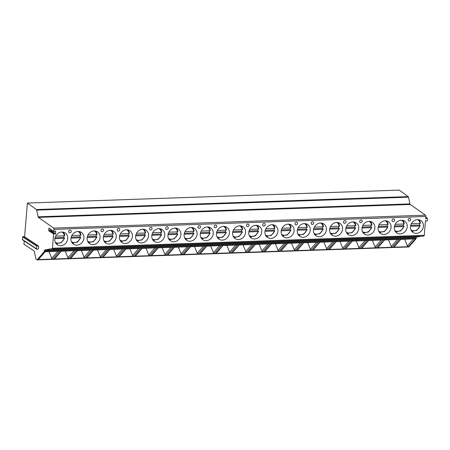 <?xml version="1.0" encoding="UTF-8"?>
<svg xmlns="http://www.w3.org/2000/svg" width="450" height="450" viewBox="0 0 450 450"><rect width="100%" height="100%" fill="white"/><g stroke="black" fill="none" stroke-linecap="round" stroke-linejoin="round"><path stroke-width="0.67" d="M36.765 249.244A0.523 0.461 -56.7 0 1 36.574 248.828L36.793 246.212A0.523 0.461 -56.7 0 1 37.547 245.751L38.644 246.111L38.413 248.799L37.254 249.238A0.523 0.461 -56.7 0 1 36.765 249.244L22.691 239.991A0.523 0.461 -56.7 0 1 22.5 239.569L22.719 236.953A0.523 0.461 -56.7 0 1 23.473 236.492L24.57 236.852L27.405 203.04L399.24 190.108L408.218 196.616A1.046 0.427 88 0 1 408.499 197.179L409.956 203.895A1.046 0.427 -92 0 0 410.243 204.463L425.503 215.173A1.046 0.427 88 0 1 425.835 216.456L425.706 218.891L426.954 218.222A0.416 0.366 -56.7 0 1 427.5 218.548L427.32 220.674A0.416 0.366 -56.7 0 1 426.718 221.04L425.486 220.601L424.254 235.311A1.046 0.427 88 0 1 423.866 236.081A1.046 0.427 88 0 1 423.743 236.042M421.211 236.171L416.526 237.099A1.046 0.427 -92 0 0 416.166 237.864L416.098 238.657L408.988 246.864A1.046 0.427 88 0 1 408.819 246.96A1.046 0.427 88 0 1 408.696 246.921M27.405 203.04L36.388 209.542A1.046 0.427 88 0 1 36.669 210.111L38.126 216.821A1.046 0.427 -92 0 0 38.413 217.389L53.674 228.105A1.046 0.427 88 0 1 54.006 229.388L53.843 231.351A0.349 0.304 123.3 0 0 54.292 231.626L55.198 231.069A0.416 0.366 123.3 0 1 55.738 231.401L55.547 233.679A0.416 0.366 123.3 0 1 54.945 234.045L54.219 233.606A0.416 0.366 123.3 0 0 53.617 233.977L52.419 248.243A1.046 0.427 88 0 1 52.037 249.013A1.046 0.427 88 0 1 51.913 248.974L51.48 248.687L44.696 250.031A1.046 0.427 -92 0 0 44.336 250.796L44.269 251.589L37.159 259.796A1.046 0.427 88 0 1 36.99 259.892A1.046 0.427 88 0 1 36.866 259.852L36.135 259.369A0.698 0.287 88 0 1 35.938 258.986L34.273 251.297A0.698 0.287 -92 0 0 34.076 250.914L23.946 244.254L24.221 240.998M60.694 245.728A7.104 6.227 123.3 0 0 67.337 240.542A7.104 6.227 123.3 0 0 65.171 232.942A7.104 6.227 123.3 0 0 61.841 232.031A7.104 6.227 123.3 0 0 55.193 237.218A7.104 6.227 123.3 0 0 57.364 244.817A7.104 6.227 123.3 0 0 60.694 245.728M76.86 245.166A7.104 6.227 123.3 0 0 83.503 239.979A7.104 6.227 123.3 0 0 81.337 232.38A7.104 6.227 123.3 0 0 78.008 231.469A7.104 6.227 123.3 0 0 71.359 236.661A7.104 6.227 123.3 0 0 73.53 244.254A7.104 6.227 123.3 0 0 76.86 245.166M93.026 244.609A7.104 6.227 123.3 0 0 99.675 239.417A7.104 6.227 123.3 0 0 97.504 231.817A7.104 6.227 123.3 0 0 94.174 230.906A7.104 6.227 123.3 0 0 87.525 236.098A7.104 6.227 123.3 0 0 89.696 243.697A7.104 6.227 123.3 0 0 93.026 244.609M109.192 244.046A7.104 6.227 123.3 0 0 115.841 238.854A7.104 6.227 123.3 0 0 113.67 231.255A7.104 6.227 123.3 0 0 110.34 230.344A7.104 6.227 123.3 0 0 103.697 235.536A7.104 6.227 123.3 0 0 105.862 243.135A7.104 6.227 123.3 0 0 109.192 244.046M125.359 243.484A7.104 6.227 123.3 0 0 132.007 238.292A7.104 6.227 123.3 0 0 129.836 230.698A7.104 6.227 123.3 0 0 126.506 229.787A7.104 6.227 123.3 0 0 119.863 234.973A7.104 6.227 123.3 0 0 122.029 242.572A7.104 6.227 123.3 0 0 125.359 243.484M141.525 242.921A7.104 6.227 123.3 0 0 148.174 237.735A7.104 6.227 123.3 0 0 146.002 230.136A7.104 6.227 123.3 0 0 142.672 229.224A7.104 6.227 123.3 0 0 136.029 234.411A7.104 6.227 123.3 0 0 138.195 242.01A7.104 6.227 123.3 0 0 141.525 242.921M157.691 242.359A7.104 6.227 123.3 0 0 164.34 237.172A7.104 6.227 123.3 0 0 162.174 229.573A7.104 6.227 123.3 0 0 158.839 228.662A7.104 6.227 123.3 0 0 152.196 233.848A7.104 6.227 123.3 0 0 154.361 241.447A7.104 6.227 123.3 0 0 157.691 242.359M173.857 241.796A7.104 6.227 123.3 0 0 180.506 236.61A7.104 6.227 123.3 0 0 178.341 229.011A7.104 6.227 123.3 0 0 175.011 228.099A7.104 6.227 123.3 0 0 168.362 233.286A7.104 6.227 123.3 0 0 170.528 240.885A7.104 6.227 123.3 0 0 173.857 241.796M190.024 241.234A7.104 6.227 123.3 0 0 196.672 236.047A7.104 6.227 123.3 0 0 194.507 228.448A7.104 6.227 123.3 0 0 191.177 227.537A7.104 6.227 123.3 0 0 184.528 232.723A7.104 6.227 123.3 0 0 186.694 240.322A7.104 6.227 123.3 0 0 190.024 241.234M206.19 240.671A7.104 6.227 123.3 0 0 212.839 235.485A7.104 6.227 123.3 0 0 210.673 227.886A7.104 6.227 123.3 0 0 207.343 226.974A7.104 6.227 123.3 0 0 200.694 232.161A7.104 6.227 123.3 0 0 202.86 239.76A7.104 6.227 123.3 0 0 206.19 240.671M222.356 240.109A7.104 6.227 123.3 0 0 229.005 234.922A7.104 6.227 123.3 0 0 226.839 227.323A7.104 6.227 123.3 0 0 223.509 226.412A7.104 6.227 123.3 0 0 216.861 231.598A7.104 6.227 123.3 0 0 219.026 239.197A7.104 6.227 123.3 0 0 222.356 240.109M238.523 239.546A7.104 6.227 123.3 0 0 245.171 234.36A7.104 6.227 123.3 0 0 243.006 226.761A7.104 6.227 123.3 0 0 239.676 225.849A7.104 6.227 123.3 0 0 233.027 231.036A7.104 6.227 123.3 0 0 235.192 238.635A7.104 6.227 123.3 0 0 238.523 239.546M254.689 238.984A7.104 6.227 123.3 0 0 261.338 233.797A7.104 6.227 123.3 0 0 259.172 226.198A7.104 6.227 123.3 0 0 255.842 225.287A7.104 6.227 123.3 0 0 249.193 230.473A7.104 6.227 123.3 0 0 251.359 238.072A7.104 6.227 123.3 0 0 254.689 238.984M270.855 238.421A7.104 6.227 123.3 0 0 277.504 233.235A7.104 6.227 123.3 0 0 275.338 225.636A7.104 6.227 123.3 0 0 272.008 224.724A7.104 6.227 123.3 0 0 265.359 229.911A7.104 6.227 123.3 0 0 267.525 237.51A7.104 6.227 123.3 0 0 270.855 238.421M287.021 237.859A7.104 6.227 123.3 0 0 293.67 232.672A7.104 6.227 123.3 0 0 291.504 225.073A7.104 6.227 123.3 0 0 288.174 224.162A7.104 6.227 123.3 0 0 281.526 229.348A7.104 6.227 123.3 0 0 283.691 236.947A7.104 6.227 123.3 0 0 287.021 237.859M303.188 237.296A7.104 6.227 123.3 0 0 309.836 232.11A7.104 6.227 123.3 0 0 307.671 224.511A7.104 6.227 123.3 0 0 304.341 223.599A7.104 6.227 123.3 0 0 297.692 228.786A7.104 6.227 123.3 0 0 299.858 236.385A7.104 6.227 123.3 0 0 303.188 237.296M319.359 236.734A7.104 6.227 123.3 0 0 326.002 231.547A7.104 6.227 123.3 0 0 323.837 223.948A7.104 6.227 123.3 0 0 320.507 223.037A7.104 6.227 123.3 0 0 313.858 228.223A7.104 6.227 123.3 0 0 316.024 235.822A7.104 6.227 123.3 0 0 319.359 236.734M335.526 236.171A7.104 6.227 123.3 0 0 342.169 230.985A7.104 6.227 123.3 0 0 340.003 223.386A7.104 6.227 123.3 0 0 336.673 222.474A7.104 6.227 123.3 0 0 330.024 227.661A7.104 6.227 123.3 0 0 332.196 235.26A7.104 6.227 123.3 0 0 335.526 236.171M351.692 235.609A7.104 6.227 123.3 0 0 358.335 230.422A7.104 6.227 123.3 0 0 356.169 222.823A7.104 6.227 123.3 0 0 352.839 221.912A7.104 6.227 123.3 0 0 346.191 227.104A7.104 6.227 123.3 0 0 348.362 234.697A7.104 6.227 123.3 0 0 351.692 235.609M367.858 235.052A7.104 6.227 123.3 0 0 374.501 229.86A7.104 6.227 123.3 0 0 372.336 222.261A7.104 6.227 123.3 0 0 369.006 221.349A7.104 6.227 123.3 0 0 362.357 226.541A7.104 6.227 123.3 0 0 364.528 234.141A7.104 6.227 123.3 0 0 367.858 235.052M384.024 234.489A7.104 6.227 123.3 0 0 390.668 229.297A7.104 6.227 123.3 0 0 388.502 221.698A7.104 6.227 123.3 0 0 385.172 220.787A7.104 6.227 123.3 0 0 378.523 225.979A7.104 6.227 123.3 0 0 380.694 233.578A7.104 6.227 123.3 0 0 384.024 234.489M400.191 233.927A7.104 6.227 123.3 0 0 406.839 228.735A7.104 6.227 123.3 0 0 404.668 221.141A7.104 6.227 123.3 0 0 401.338 220.23A7.104 6.227 123.3 0 0 394.695 225.416A7.104 6.227 123.3 0 0 396.861 233.016A7.104 6.227 123.3 0 0 400.191 233.927M416.357 233.364A7.104 6.227 123.3 0 0 423.006 228.178A7.104 6.227 123.3 0 0 420.834 220.579A7.104 6.227 123.3 0 0 417.504 219.667A7.104 6.227 123.3 0 0 410.861 224.854A7.104 6.227 123.3 0 0 413.027 232.453A7.104 6.227 123.3 0 0 416.357 233.364M70.059 230.158A1.395 1.221 123.3 0 0 69.834 232.852A1.395 1.221 123.3 0 0 70.059 230.158M102.392 229.033A1.395 1.221 123.3 0 0 102.167 231.727A1.395 1.221 123.3 0 0 102.392 229.033M118.558 228.471A1.395 1.221 123.3 0 0 118.333 231.165A1.395 1.221 123.3 0 0 118.558 228.471M150.891 227.346A1.395 1.221 123.3 0 0 150.666 230.04A1.395 1.221 123.3 0 0 150.891 227.346M167.057 226.783A1.395 1.221 123.3 0 0 166.832 229.477A1.395 1.221 123.3 0 0 167.057 226.783M199.389 225.664A1.395 1.221 123.3 0 0 199.164 228.352A1.395 1.221 123.3 0 0 199.389 225.664M215.556 225.101A1.395 1.221 123.3 0 0 215.331 227.79A1.395 1.221 123.3 0 0 215.556 225.101M247.894 223.976A1.395 1.221 123.3 0 0 247.663 226.665A1.395 1.221 123.3 0 0 247.894 223.976M264.06 223.414A1.395 1.221 123.3 0 0 263.829 226.102A1.395 1.221 123.3 0 0 264.06 223.414M296.392 222.289A1.395 1.221 123.3 0 0 296.168 224.977A1.395 1.221 123.3 0 0 296.392 222.289M312.559 221.726A1.395 1.221 123.3 0 0 312.334 224.415A1.395 1.221 123.3 0 0 312.559 221.726M344.891 220.601A1.395 1.221 123.3 0 0 344.666 223.296A1.395 1.221 123.3 0 0 344.891 220.601M361.058 220.039A1.395 1.221 123.3 0 0 360.832 222.733A1.395 1.221 123.3 0 0 361.058 220.039M393.39 218.914A1.395 1.221 123.3 0 0 393.165 221.608A1.395 1.221 123.3 0 0 393.39 218.914M409.556 218.351A1.395 1.221 123.3 0 0 409.331 221.046A1.395 1.221 123.3 0 0 409.556 218.351M416.098 238.657L44.269 251.589M45.039 251.797L59.625 251.201L52.819 259.054L38.019 259.571L45.225 251.381M61.206 251.235L75.791 250.639L68.985 258.491L54.186 259.009L61.391 250.819M77.372 250.672L91.957 250.076L85.151 257.929L70.352 258.446L77.563 250.256M93.538 250.11L108.124 249.514L101.317 257.366L86.518 257.884L93.729 249.694M109.704 249.547L124.29 248.951L117.484 256.804L102.684 257.321L109.896 249.131M125.871 248.985L140.456 248.389L133.65 256.241L118.851 256.759L126.062 248.574M142.037 248.422L156.623 247.826L149.816 255.684L135.017 256.196L142.228 248.012M158.203 247.86L172.789 247.264L165.982 255.122L151.183 255.634L158.394 247.449M174.369 247.297L188.955 246.701L182.149 254.559L167.349 255.071L174.561 246.887M190.536 246.735L205.121 246.139L198.315 253.997L183.516 254.509L190.727 246.324M206.708 246.172L221.287 245.576L214.481 253.434L199.682 253.946L206.893 245.762M222.874 245.616L237.454 245.019L230.648 252.872L215.848 253.384L223.059 245.199M239.04 245.053L253.62 244.457L246.814 252.309L232.014 252.821L239.226 244.637M255.206 244.491L269.786 243.894L262.98 251.747L248.181 252.259L255.392 244.074M271.373 243.928L285.952 243.332L279.146 251.184L264.347 251.696L271.558 243.512M287.539 243.366L302.119 242.769L295.312 250.622L280.519 251.139L287.724 242.949M303.705 242.803L318.285 242.207L311.479 250.059L296.685 250.577L303.891 242.387M319.871 242.241L334.457 241.644L327.645 249.497L312.851 250.014L320.057 241.824M336.037 241.678L350.623 241.082L343.811 248.934L329.017 249.452L336.223 241.262M352.204 241.116L366.789 240.519L359.983 248.372L345.184 248.889L352.389 240.699M368.37 240.553L382.956 239.957L376.149 247.809L361.35 248.327L368.556 240.137M384.536 239.991L399.122 239.394L392.316 247.247L377.516 247.764L384.728 239.574M400.702 239.428L415.288 238.832L408.482 246.684L393.683 247.202L400.894 239.018M54.219 233.606L49.297 230.366A0.416 0.366 -56.7 0 0 48.696 230.737L48.915 228.111L53.843 231.351M53.966 231.632L49.039 228.392A0.349 0.304 -56.7 0 1 48.915 228.111M49.297 230.366L50.023 230.805A0.416 0.366 123.3 0 0 50.625 230.439L50.704 229.483M38.633 259.267L45.113 251.792M38.818 258.778L38.019 259.571M52.819 259.054L51.761 258.328L49.05 251.657M54.804 258.705L61.279 251.235M54.984 258.216L54.186 259.009M68.985 258.491L67.928 257.766L65.216 251.094M71.151 257.653L70.352 258.446M85.151 257.929L84.094 257.203L81.383 250.532M87.317 257.091L86.518 257.884M101.317 257.366L100.26 256.641L97.549 249.969M103.303 257.017L109.778 249.547M103.483 256.528L102.684 257.321M117.484 256.804L116.426 256.078L113.721 249.407M119.469 256.455L125.944 248.985M119.649 255.966L118.851 256.759M133.65 256.241L132.593 255.516L129.887 248.844M135.636 255.893L142.11 248.422M135.816 255.403L135.017 256.196M149.816 255.684L148.764 254.953L146.053 248.282M151.982 254.841L151.183 255.634M165.982 255.122L164.931 254.391L162.219 247.725M168.148 254.284L167.349 255.071M182.149 254.559L181.097 253.828L178.386 247.162M184.134 254.205L190.609 246.735M184.314 253.721L183.516 254.509M198.315 253.997L197.263 253.271L194.552 246.6M200.301 253.643L206.775 246.172M200.481 253.159L199.682 253.946M214.481 253.434L213.429 252.709L210.718 246.037M216.653 252.596L215.848 253.384M230.648 252.872L229.596 252.146L226.884 245.475M232.819 252.034L232.014 252.821M246.814 252.309L245.762 251.584L243.051 244.912M255.274 244.485L248.777 251.989M248.985 251.471L248.181 252.259M262.98 251.747L261.928 251.021L259.217 244.35M265.151 250.909L264.347 251.696M279.146 251.184L278.094 250.459L275.383 243.787M281.317 250.346L280.519 251.139M295.312 250.622L294.261 249.896L291.549 243.225M297.484 249.784L296.685 250.577M311.479 250.059L310.427 249.334L307.716 242.662M319.944 242.235L313.442 249.739M313.65 249.221L312.851 250.014M327.645 249.497L326.593 248.771L323.882 242.1M336.111 241.678L329.608 249.176M329.816 248.659L329.017 249.452M343.811 248.934L342.759 248.209L340.048 241.537M352.277 241.116L345.774 248.614M345.983 248.096L345.184 248.889M359.983 248.372L358.926 247.646L356.214 240.975M362.149 247.534L361.35 248.327M376.149 247.809L375.092 247.084L372.381 240.412M378.315 246.971L377.516 247.764M392.316 247.247L391.258 246.521L388.547 239.85M394.481 246.409L393.683 247.202M408.482 246.684L407.424 245.959L404.713 239.287M64.384 238.022A7.104 6.227 123.3 0 0 64.423 237.881L63.731 237.42A7.104 6.227 123.3 0 0 63.968 235.822M64.187 233.511A7.104 6.227 123.3 0 0 63.444 232.194M64.541 238.123L64.176 238.331L64.423 237.881M57.493 243.692A7.104 6.227 -56.7 0 1 55.986 243.529M55.035 237.724L63.731 237.42M55.277 242.297A6.148 5.383 123.3 0 0 64.176 238.331L54.838 238.657M62.027 232.031A6.148 5.383 123.3 0 1 64.384 235.811L55.682 236.115M80.55 237.459A7.104 6.227 123.3 0 0 80.589 237.319L79.897 236.863A7.104 6.227 123.3 0 0 80.134 235.26M80.353 232.948A7.104 6.227 123.3 0 0 79.611 231.632M80.707 237.561L80.342 237.769L80.589 237.319M73.659 243.129A7.104 6.227 -56.7 0 1 72.152 242.966M71.201 237.161L79.897 236.863M71.443 241.734A6.148 5.383 123.3 0 0 80.342 237.769L71.004 238.095M78.193 231.469A6.148 5.383 123.3 0 1 80.55 235.249L71.848 235.553M96.722 236.897A7.104 6.227 123.3 0 0 96.756 236.756L96.064 236.301A7.104 6.227 123.3 0 0 96.3 234.697M96.519 232.386A7.104 6.227 123.3 0 0 95.777 231.069M96.874 237.004L96.508 237.206L96.756 236.756M89.826 242.567A7.104 6.227 -56.7 0 1 88.318 242.404M87.367 236.599L96.064 236.301M87.609 241.172A6.148 5.383 123.3 0 0 96.508 237.206L87.171 237.532M94.359 230.906A6.148 5.383 123.3 0 1 96.716 234.686L88.014 234.99M112.888 236.334A7.104 6.227 123.3 0 0 112.922 236.194L112.23 235.738A7.104 6.227 123.3 0 0 112.466 234.141M112.691 231.823A7.104 6.227 123.3 0 0 111.943 230.507M113.04 236.441L112.674 236.649L112.922 236.194M105.992 242.004A7.104 6.227 -56.7 0 1 104.49 241.841M103.534 236.036L112.23 235.738M103.776 240.609A6.148 5.383 123.3 0 0 112.674 236.649L103.343 236.97M110.526 230.344A6.148 5.383 123.3 0 1 112.883 234.124L104.181 234.428M129.054 235.772A7.104 6.227 123.3 0 0 129.088 235.631L128.396 235.176A7.104 6.227 123.3 0 0 128.632 233.578M128.858 231.261A7.104 6.227 123.3 0 0 128.109 229.944M129.206 235.879L128.841 236.087L129.088 235.631M122.158 241.442A7.104 6.227 -56.7 0 1 120.656 241.279M119.706 235.474L128.396 235.176M119.942 240.047A6.148 5.383 123.3 0 0 128.841 236.087L119.509 236.407M126.692 229.781A6.148 5.383 123.3 0 1 129.049 233.561L120.347 233.865M145.221 235.215A7.104 6.227 123.3 0 0 145.26 235.069L144.562 234.613A7.104 6.227 123.3 0 0 144.799 233.016M145.024 230.698A7.104 6.227 123.3 0 0 144.276 229.382M145.373 235.316L145.007 235.524L145.26 235.069M138.324 240.879A7.104 6.227 -56.7 0 1 136.822 240.716M135.872 234.917L144.562 234.613M136.108 239.484A6.148 5.383 123.3 0 0 145.007 235.524L135.675 235.845M142.858 229.219A6.148 5.383 123.3 0 1 145.215 232.999L136.513 233.303M161.387 234.653A7.104 6.227 123.3 0 0 161.426 234.506L160.729 234.051A7.104 6.227 123.3 0 0 160.965 232.453M161.19 230.141A7.104 6.227 123.3 0 0 160.442 228.819M161.539 234.754L161.173 234.962L161.426 234.506M154.491 240.317A7.104 6.227 -56.7 0 1 152.989 240.154M152.038 234.354L160.729 234.051M152.274 238.922A6.148 5.383 123.3 0 0 161.173 234.962L151.841 235.282M159.03 228.656A6.148 5.383 123.3 0 1 161.387 232.436L152.679 232.74M177.553 234.09A7.104 6.227 123.3 0 0 177.593 233.944L176.895 233.488A7.104 6.227 123.3 0 0 177.131 231.891M177.356 229.579A7.104 6.227 123.3 0 0 176.608 228.257M177.705 234.191L177.339 234.399L177.593 233.944M170.657 239.754A7.104 6.227 -56.7 0 1 169.155 239.591M168.204 233.792L176.895 233.488M168.441 238.359A6.148 5.383 123.3 0 0 177.339 234.399L168.007 234.72M175.196 228.094A6.148 5.383 123.3 0 1 177.553 231.874L168.846 232.178M193.719 233.528A7.104 6.227 123.3 0 0 193.759 233.381L193.061 232.926A7.104 6.227 123.3 0 0 193.297 231.328M193.523 229.016A7.104 6.227 123.3 0 0 192.774 227.694M193.871 233.629L193.506 233.837L193.759 233.381M186.823 239.192A7.104 6.227 -56.7 0 1 185.321 239.029M184.371 233.229L193.061 232.926M184.607 237.797A6.148 5.383 123.3 0 0 193.506 233.837L184.174 234.157M191.362 227.531A6.148 5.383 123.3 0 1 193.719 231.311L185.012 231.615M209.886 232.965A7.104 6.227 123.3 0 0 209.925 232.819L209.227 232.363A7.104 6.227 123.3 0 0 209.464 230.766M209.689 228.454A7.104 6.227 123.3 0 0 208.941 227.132M210.037 233.066L209.672 233.274L209.925 232.819M202.989 238.629A7.104 6.227 -56.7 0 1 201.487 238.466M200.537 232.667L209.227 232.363M200.773 237.234A6.148 5.383 123.3 0 0 209.672 233.274L200.34 233.601M207.529 226.969A6.148 5.383 123.3 0 1 209.886 230.749L201.178 231.053M226.052 232.403A7.104 6.227 123.3 0 0 226.091 232.256L225.394 231.801A7.104 6.227 123.3 0 0 225.63 230.203M225.855 227.891A7.104 6.227 123.3 0 0 225.107 226.575M226.209 232.504L225.838 232.712L226.091 232.256M219.161 238.072A7.104 6.227 -56.7 0 1 217.654 237.904M216.703 232.104L225.394 231.801M216.939 236.672A6.148 5.383 123.3 0 0 225.838 232.712L216.506 233.038M223.695 226.406A6.148 5.383 123.3 0 1 226.052 230.186L217.344 230.49M242.218 231.84A7.104 6.227 123.3 0 0 242.257 231.694L241.56 231.238A7.104 6.227 123.3 0 0 241.796 229.641M242.021 227.329A7.104 6.227 123.3 0 0 241.273 226.013M242.376 231.941L242.004 232.149L242.257 231.694M235.328 237.51A7.104 6.227 -56.7 0 1 233.82 237.347M232.869 231.542L241.56 231.238M233.106 236.109A6.148 5.383 123.3 0 0 242.004 232.149L232.672 232.476M239.861 225.844A6.148 5.383 123.3 0 1 242.218 229.624L233.511 229.928M258.384 231.278A7.104 6.227 123.3 0 0 258.424 231.137L257.726 230.676A7.104 6.227 123.3 0 0 257.963 229.078M258.188 226.766A7.104 6.227 123.3 0 0 257.439 225.45M258.542 231.379L258.171 231.587L258.424 231.137M251.494 236.947A7.104 6.227 -56.7 0 1 249.986 236.784M249.036 230.979L257.726 230.676M249.278 235.547A6.148 5.383 123.3 0 0 258.171 231.587L248.839 231.913M256.028 225.281A6.148 5.383 123.3 0 1 258.384 229.061L249.677 229.365M274.551 230.715A7.104 6.227 123.3 0 0 274.59 230.574L273.892 230.113A7.104 6.227 123.3 0 0 274.129 228.516M274.354 226.204A7.104 6.227 123.3 0 0 273.606 224.888M274.708 230.816L274.337 231.024L274.59 230.574M267.66 236.385A7.104 6.227 -56.7 0 1 266.153 236.222M265.202 230.417L273.892 230.113M265.444 234.984A6.148 5.383 123.3 0 0 274.337 231.024L265.005 231.351M272.194 224.719A6.148 5.383 123.3 0 1 274.551 228.504L265.843 228.803M290.717 230.153A7.104 6.227 123.3 0 0 290.756 230.012L290.059 229.551A7.104 6.227 123.3 0 0 290.295 227.953M290.52 225.641A7.104 6.227 123.3 0 0 289.772 224.325M290.874 230.254L290.503 230.462L290.756 230.012M283.826 235.822A7.104 6.227 -56.7 0 1 282.319 235.659M281.368 229.854L290.059 229.551M281.61 234.422A6.148 5.383 123.3 0 0 290.503 230.462L281.171 230.788M288.36 224.156A6.148 5.383 123.3 0 1 290.717 227.942L282.009 228.24M306.883 229.59A7.104 6.227 123.3 0 0 306.923 229.449L306.225 228.988A7.104 6.227 123.3 0 0 306.467 227.391M306.686 225.079A7.104 6.227 123.3 0 0 305.938 223.763M307.041 229.691L306.669 229.899L306.923 229.449M299.993 235.26A7.104 6.227 -56.7 0 1 298.485 235.097M297.534 229.292L306.225 228.988M297.776 233.859A6.148 5.383 123.3 0 0 306.669 229.899L297.338 230.226M304.526 223.599A6.148 5.383 123.3 0 1 306.883 227.379L298.176 227.678M323.049 229.028A7.104 6.227 123.3 0 0 323.089 228.887L322.391 228.426A7.104 6.227 123.3 0 0 322.633 226.828M322.853 224.516A7.104 6.227 123.3 0 0 322.11 223.2M323.207 229.129L322.836 229.337L323.089 228.887M316.159 234.697A7.104 6.227 -56.7 0 1 314.651 234.534M313.701 228.729L322.391 228.426M313.942 233.297A6.148 5.383 123.3 0 0 322.836 229.337L313.504 229.663M320.692 223.037A6.148 5.383 123.3 0 1 323.049 226.817L314.348 227.121M339.216 228.465A7.104 6.227 123.3 0 0 339.255 228.324L338.558 227.863A7.104 6.227 123.3 0 0 338.799 226.266M339.019 223.954A7.104 6.227 123.3 0 0 338.276 222.638M339.373 228.566L339.002 228.774L339.255 228.324M332.325 234.135A7.104 6.227 -56.7 0 1 330.817 233.972M329.867 228.167L338.558 227.863M330.109 232.74A6.148 5.383 123.3 0 0 339.002 228.774L329.67 229.101M336.859 222.474A6.148 5.383 123.3 0 1 339.216 226.254L330.514 226.558M355.382 227.903A7.104 6.227 123.3 0 0 355.421 227.762L354.729 227.306A7.104 6.227 123.3 0 0 354.966 225.703M355.185 223.391A7.104 6.227 123.3 0 0 354.442 222.075M355.539 228.004L355.168 228.212L355.421 227.762M348.491 233.572A7.104 6.227 -56.7 0 1 346.984 233.409M346.033 227.604L354.729 227.306M346.275 232.178A6.148 5.383 123.3 0 0 355.168 228.212L345.836 228.538M353.025 221.912A6.148 5.383 123.3 0 1 355.382 225.692L346.68 225.996M371.548 227.34A7.104 6.227 123.3 0 0 371.588 227.199L370.896 226.744A7.104 6.227 123.3 0 0 371.132 225.141M371.351 222.829A7.104 6.227 123.3 0 0 370.609 221.513M371.706 227.447L371.34 227.649L371.588 227.199M364.657 233.01A7.104 6.227 -56.7 0 1 363.15 232.847M362.199 227.042L370.896 226.744M362.441 231.615A6.148 5.383 123.3 0 0 371.34 227.649L362.002 227.976M369.191 221.349A6.148 5.383 123.3 0 1 371.548 225.129L362.846 225.433M387.714 226.778A7.104 6.227 123.3 0 0 387.754 226.637L387.062 226.181A7.104 6.227 123.3 0 0 387.298 224.584M387.517 222.266A7.104 6.227 123.3 0 0 386.775 220.95M387.872 226.884L387.506 227.093L387.754 226.637M380.824 232.447A7.104 6.227 -56.7 0 1 379.316 232.284M378.366 226.479L387.062 226.181M378.608 231.053A6.148 5.383 123.3 0 0 387.506 227.093L378.169 227.413M385.358 220.787A6.148 5.383 123.3 0 1 387.714 224.567L379.012 224.871M403.886 226.215A7.104 6.227 123.3 0 0 403.92 226.074L403.228 225.619A7.104 6.227 123.3 0 0 403.464 224.021M403.684 221.704A7.104 6.227 123.3 0 0 402.941 220.388M404.038 226.322L403.673 226.53L403.92 226.074M396.99 231.885A7.104 6.227 -56.7 0 1 395.483 231.722M394.532 225.917L403.228 225.619M394.774 230.49A6.148 5.383 123.3 0 0 403.673 226.53L394.335 226.851M401.524 220.224A6.148 5.383 123.3 0 1 403.881 224.004L395.179 224.308M420.053 225.658A7.104 6.227 123.3 0 0 420.086 225.512L419.394 225.056A7.104 6.227 123.3 0 0 419.631 223.459M419.856 221.141A7.104 6.227 123.3 0 0 419.108 219.825M420.204 225.759L419.839 225.968L420.086 225.512M413.156 231.322A7.104 6.227 -56.7 0 1 411.654 231.159M410.698 225.36L419.394 225.056M410.94 229.928A6.148 5.383 123.3 0 0 419.839 225.968L410.507 226.288M417.69 219.662A6.148 5.383 123.3 0 1 420.047 223.442L411.345 223.746M424.254 235.311L52.419 248.243M425.835 216.456L54.006 229.388M426.954 218.222L425.756 217.429M416.526 237.099L44.696 250.031M416.166 237.864L44.336 250.796M408.988 246.864L37.159 259.796M44.826 251.713L59.625 251.201M60.992 251.151L75.791 250.639M77.158 250.594L91.957 250.076M93.324 250.031L108.124 249.514M109.491 249.469L124.29 248.951M125.657 248.906L140.456 248.389M141.823 248.344L156.623 247.826M157.989 247.781L172.789 247.264M174.156 247.219L188.955 246.701M190.322 246.656L205.121 246.139M206.488 246.094L221.287 245.576M222.654 245.531L237.454 245.019M238.821 244.969L253.62 244.457M254.987 244.406L269.786 243.894M271.159 243.844L285.952 243.332M287.325 243.281L302.119 242.769M303.491 242.719L318.285 242.207M319.657 242.156L334.457 241.644M335.824 241.594L350.623 241.082M351.99 241.037L366.789 240.519M368.156 240.474L382.956 239.957M384.322 239.912L399.122 239.394M400.489 239.349L415.288 238.832M408.218 196.616L36.388 209.542M408.499 197.179L36.669 210.111M409.956 203.895L38.126 216.821M410.243 204.463L38.413 217.389M425.503 215.173L53.674 228.105M48.696 230.737L53.617 233.977M38.644 246.111L24.57 236.852M55.738 231.401L55.221 231.058M55.547 233.679L50.625 230.439M54.945 234.045L50.023 230.805M22.5 239.569L36.574 248.828M22.719 236.953L36.793 246.212M23.473 236.492L37.547 245.751M24.317 237.004L38.391 246.263M57.808 251.353L51.761 258.328M73.974 250.791L67.928 257.766M90.141 250.228L84.094 257.203M106.307 249.666L100.26 256.641M122.473 249.103L116.426 256.078M138.639 248.541L132.593 255.516M154.806 247.978L148.764 254.953M170.972 247.416L164.931 254.391M187.138 246.853L181.097 253.828M203.304 246.296L197.263 253.271M219.471 245.734L213.429 252.709M235.637 245.171L229.596 252.146M251.803 244.609L245.762 251.584M267.975 244.046L261.928 251.021M284.141 243.484L278.094 250.459M300.308 242.921L294.261 249.896M316.474 242.359L310.427 249.334M332.64 241.796L326.593 248.771M348.806 241.234L342.759 248.209M364.973 240.671L358.926 247.646M381.139 240.109L375.092 247.084M397.305 239.546L391.258 246.521M413.471 238.984L407.424 245.959M64.811 235.648L63.231 232.144A6.846 5.996 -56.7 0 1 64.755 235.603M80.978 235.086L79.397 231.587A6.846 5.996 -56.7 0 1 80.921 235.041M97.144 234.523L95.563 231.024A6.846 5.996 -56.7 0 1 97.087 234.478M111.724 230.456A6.846 5.996 -56.7 0 1 113.254 233.916M129.476 233.398L127.896 229.899A6.846 5.996 -56.7 0 1 129.42 233.353M145.643 232.836L144.062 229.337A6.846 5.996 -56.7 0 1 145.586 232.791M161.809 232.273L160.228 228.774A6.846 5.996 -56.7 0 1 161.752 232.228M177.975 231.711L176.394 228.212A6.846 5.996 -56.7 0 1 177.919 231.666M192.555 227.649A6.846 5.996 -56.7 0 1 194.085 231.103M210.308 230.586L208.727 227.087A6.846 5.996 -56.7 0 1 210.251 230.541M226.474 230.023L224.893 226.524A6.846 5.996 -56.7 0 1 226.417 229.978M242.64 229.466L241.059 225.962A6.846 5.996 -56.7 0 1 242.584 229.416M258.806 228.904L257.226 225.399A6.846 5.996 -56.7 0 1 258.75 228.859M273.386 224.837A6.846 5.996 -56.7 0 1 274.916 228.296M291.139 227.779L289.558 224.274A6.846 5.996 -56.7 0 1 291.082 227.734M307.305 227.216L305.73 223.712A6.846 5.996 -56.7 0 1 307.249 227.171M323.471 226.654L321.896 223.149A6.846 5.996 -56.7 0 1 323.421 226.609M339.637 226.091L338.062 222.587A6.846 5.996 -56.7 0 1 339.587 226.046M354.218 222.024A6.846 5.996 -56.7 0 1 355.753 225.484M370.384 221.462A6.846 5.996 -56.7 0 1 371.919 224.921M388.142 224.404L386.561 220.905A6.846 5.996 -56.7 0 1 388.086 224.359M404.308 223.841L402.728 220.343A6.846 5.996 -56.7 0 1 404.252 223.796M420.474 223.279L418.894 219.78A6.846 5.996 -56.7 0 1 420.418 223.234M427.348 218.211L425.773 217.176M52.037 249.013L423.866 236.081M36.99 259.892L408.819 246.96M70.954 258.159L77.445 250.672M87.12 257.597L93.611 250.11M151.785 255.347L158.276 247.86M167.951 254.784L174.442 247.297M216.45 253.102L222.941 245.61M232.616 252.54L239.107 245.047M264.949 251.415L271.44 243.922M281.115 250.852L287.606 243.36M297.287 250.29L303.772 242.797M361.952 248.04L368.443 240.553M378.118 247.477L384.609 239.991M394.284 246.915L400.776 239.428M64.592 238.241L61.116 242.792L55.862 243.349M80.758 237.679L77.282 242.229L72.028 242.786M96.924 237.116L93.448 241.667L88.194 242.224M113.091 236.554L109.614 241.104L104.361 241.667M113.31 233.961L111.729 230.462M129.257 235.991L125.781 240.542L120.527 241.104M145.423 235.429L141.947 239.979L136.693 240.542M161.589 234.866L158.113 239.417L152.859 239.979M177.756 234.304L174.279 238.854L169.026 239.417M193.922 233.747L190.446 238.292L185.192 238.854M194.141 231.148L192.561 227.649M210.088 233.184L206.612 237.729L201.358 238.292M226.254 232.622L222.778 237.167L217.524 237.729M242.421 232.059L238.944 236.604L233.691 237.167M258.587 231.497L255.116 236.042L249.857 236.604M274.753 230.934L271.282 235.479L266.023 236.042M274.972 228.341L273.392 224.837M290.919 230.372L287.449 234.922L282.189 235.479M307.091 229.809L303.615 234.36L298.356 234.917M323.257 229.247L319.781 233.797L314.522 234.354M339.424 228.684L335.947 233.235L330.688 233.792M355.59 228.122L352.114 232.672L346.854 233.229M355.809 225.529L354.229 222.03M371.756 227.559L368.28 232.11L363.026 232.667M371.976 224.966L370.395 221.468M387.923 226.997L384.446 231.547L379.192 232.11M404.089 226.434L400.613 230.985L395.359 231.547M420.255 225.872L416.779 230.422L411.525 230.985"/></g></svg>
